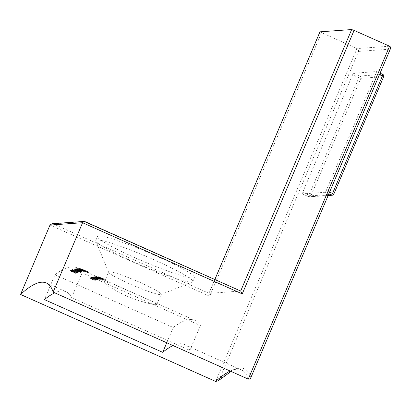 <?xml version="1.0" encoding="UTF-8"?>
<svg xmlns="http://www.w3.org/2000/svg" width="411" height="411" viewBox="0 0 411 411"><rect width="100%" height="100%" fill="white"/><g stroke="black" fill="none" stroke-linecap="round" stroke-linejoin="round"><path stroke-width="0.31" stroke-dasharray="2.06 1.54" d="M302.702 192.327L352.566 74.859L358.87 77.669L309.01 195.138L302.702 192.327A1.757 0.324 -66 0 0 302.347 193.905A1.757 0.324 -66 0 0 302.383 193.91L308.687 196.72L328.235 195.312M383.617 76.703L333.758 194.172L310.947 195.816L360.812 78.347L383.617 76.703A1.757 1.716 85.9 0 0 382.723 74.391L359.918 76.035L353.609 73.225L376.414 71.581L380.067 73.209L376.45 71.586A1.757 0.324 -66 0 0 376.414 71.581M379.451 74.658L376.096 73.163L326.231 190.632L329.586 192.127M328.836 193.894L325.188 192.266L302.383 193.91M325.188 192.266A1.757 0.324 -66 0 0 326.231 190.632M376.096 73.163A1.757 0.324 -66 0 0 376.45 71.586M353.609 73.225A1.757 0.324 -66 0 0 352.566 74.859M99.472 279.213L95.1 277.42A291.091 53.302 -66 0 0 94.972 277.43L98.717 279.29L94.371 277.492A291.091 53.302 -66 0 0 94.242 277.512L99.257 279.542L98.542 279.012L100.258 279.429A291.091 53.302 114 0 1 100.387 279.423L95.809 277.384A291.091 53.302 -66 0 0 95.686 277.389L99.441 279.228L99.781 278.422L96.025 276.582A291.969 53.461 114 0 1 96.153 276.582L100.726 278.617A291.969 53.461 -66 0 0 100.603 278.622L98.881 278.206L99.601 278.735L94.581 276.706A291.969 53.461 114 0 1 94.715 276.69L99.061 278.483L95.311 276.624A291.969 53.461 114 0 1 95.439 276.613L99.811 278.406L99.477 279.213M100.305 278.56L99.981 279.48L100.305 278.56M135.137 257.81A52.685 5.05 23 0 1 97.499 236.443A52.685 5.05 23 0 1 156.858 256.248A52.685 5.05 23 0 1 194.495 277.615A52.685 5.05 23 0 1 135.137 257.81M133.426 261.833A52.685 5.05 23 0 1 95.825 241.01A52.685 5.05 23 0 1 95.789 240.466A52.685 5.05 23 0 1 155.147 260.271A52.685 5.05 23 0 1 192.785 281.638A52.685 5.05 23 0 1 192.369 281.987A52.685 5.05 23 0 1 133.426 261.833M129.013 283.6A28.539 2.733 23 0 1 108.648 272.318A28.539 2.733 23 0 1 108.627 272.025A28.539 2.733 23 0 1 140.778 282.753A28.539 2.733 23 0 1 161.163 294.327A28.539 2.733 23 0 1 160.942 294.517A28.539 2.733 23 0 1 129.013 283.6M135.964 294.096L115.27 285.034L105 281.812L104.337 282.126L109.408 287.022L124.199 294.944C137.793 301.088 153.473 305.003 156.252 304.659L156.879 304.428L152.044 301.366L135.964 294.096M173.046 345.564A264.746 48.477 114 0 1 179.515 343.735A264.746 48.477 114 0 1 184.344 344.505A264.746 48.477 114 0 1 189.856 350.383L71.586 297.656A264.746 48.477 114 0 0 66.079 291.779A264.746 48.477 114 0 0 61.249 291.009A264.746 48.477 114 0 0 54.776 292.843M79.518 270.15A291.091 53.302 -66 0 0 78.974 270.176L79.616 270.464A291.091 53.302 114 0 1 80.16 270.438L79.518 270.15L79.862 269.349L80.505 269.631L80.16 270.438M85.884 271.332L79.266 268.409L85.842 271.342L85.503 272.149L78.881 269.22L79.266 268.409L78.922 269.215L85.503 272.149L85.889 271.337M81.203 268.809L87.815 271.748L81.234 268.815L80.895 269.621L83.752 270.962L87.471 272.555L80.859 269.616L81.198 268.804M87.471 272.555L87.851 271.753L87.471 272.555M101.681 278.648L100.253 278.221L102.986 279.439A291.969 53.461 -66 0 0 102.858 279.439L96.441 276.577A291.969 53.461 114 0 1 96.564 276.577L101.625 278.663L101.286 279.47L96.225 277.384A291.091 53.302 -66 0 0 96.097 277.384L102.519 280.245A291.091 53.302 114 0 1 102.642 280.245L99.914 279.028L101.286 279.47L101.687 278.648M96.493 277.374L96.898 276.552L96.498 277.374M98.424 276.737L102.724 278.535L100.238 277.651A291.969 53.461 114 0 1 101.085 277.805L98.481 276.731L98.142 277.538L100.741 278.612A291.091 53.302 -66 0 0 99.899 278.458L102.873 279.644L103.269 278.843L102.873 279.644L98.085 277.538L98.419 276.731M98.676 277.79L99.056 276.983L98.671 277.79M99.457 277.882A291.091 53.302 -66 0 0 99.349 277.851L102.396 279.208A291.091 53.302 -66 0 0 101.902 279.069L102.544 279.357A291.091 53.302 114 0 1 103.038 279.495L104.964 280.353A291.091 53.302 -66 0 0 104.466 280.215L105.108 280.502A291.091 53.302 114 0 1 105.714 280.672L99.457 277.882L99.801 277.076L106.059 279.865L105.714 280.672M97.51 277.461A291.091 53.302 -66 0 0 97.392 277.451L103.808 280.312A291.091 53.302 114 0 1 103.932 280.323L97.51 277.461L97.854 276.66L104.271 279.521L103.932 280.323M83.027 270.495L84.959 271.358L82.431 270.233L84.928 271.347L85.272 270.536L83.469 269.729L88.591 272.02L82.138 269.143L86.089 270.9L85.745 271.707L81.763 269.935L82.138 269.143L81.799 269.95L133.236 292.879M138.641 295.288L195.071 320.446A291.091 53.302 -66 0 1 200.404 325.533L82.133 272.812A291.091 53.302 -66 0 0 76.806 267.72L81.799 269.95M86.495 272.267L81.989 270.222A291.091 53.302 114 0 1 82.102 270.253L79.893 269.375L80.289 268.568L79.95 269.375L85.765 271.959A291.091 53.302 -66 0 0 85.324 271.877L85.966 272.164A291.091 53.302 114 0 1 86.495 272.267L86.839 271.46A291.969 53.461 -66 0 0 86.31 271.358L85.966 272.164M83.495 270.9L83.839 270.094L83.495 270.9M80.551 269.662L80.926 268.856L80.546 269.662M84.157 271.265L84.527 270.433L84.157 271.265M77.879 269.148L78.224 268.342L77.879 269.148L84.461 272.082L84.846 271.265L84.461 272.082L77.879 269.148M195.071 320.446A291.091 53.302 -66 0 0 189.759 319.599A291.091 53.302 -66 0 0 173.252 327.49L54.982 274.764L44.434 299.614M76.806 267.72A291.091 53.302 -66 0 0 71.493 266.873A291.091 53.302 -66 0 0 54.982 274.764M98.748 279.269L99.092 278.463M99.257 279.542L99.647 278.715L99.257 279.542M71.755 270.32L72.182 269.452L74.571 270.089A291.969 53.461 -66 0 0 74.422 270.14L72.819 269.739L73.723 270.484L75.552 270.89L76.795 271.784L78.111 272.103L77.489 271.553A291.969 53.461 114 0 1 77.633 271.507L78.753 272.39L73.626 270.566C72.398 269.981 71.915 269.611 72.182 269.452L71.838 270.258C71.571 270.417 72.053 270.787 73.286 271.373L78.414 273.197L77.294 272.313A291.091 53.302 -66 0 0 77.145 272.359L77.766 272.909L76.456 272.591L75.213 271.697L73.379 271.291L72.475 270.546L74.083 270.947A291.091 53.302 114 0 1 74.227 270.895L71.761 270.325M75.768 272.051L76.194 271.178L75.768 272.051M72.408 270.608L72.819 269.739L72.403 270.602M78.414 273.197L78.82 272.339L78.414 273.197M77.813 272.868L78.157 272.061L77.818 272.873M77.227 269.662A291.969 53.461 -66 0 0 77.052 269.698L76.41 269.416A291.969 53.461 114 0 1 76.585 269.375L75.141 268.732A291.969 53.461 114 0 1 75.28 268.707L76.723 269.349A291.969 53.461 114 0 1 77.438 269.226L81.589 271.589A291.969 53.461 -66 0 0 81.558 271.594L77.227 269.662L76.888 270.469L81.219 272.401A291.091 53.302 114 0 1 81.244 272.395L77.093 270.027A291.091 53.302 -66 0 0 76.379 270.155L74.936 269.508A291.091 53.302 -66 0 0 74.797 269.539L76.246 270.181A291.091 53.302 -66 0 0 76.066 270.217L76.708 270.505A291.091 53.302 114 0 1 76.888 270.469L74.15 268.851L77.951 270.191L80.726 271.784L80.386 272.591L77.612 270.998L73.754 269.698L74.15 268.851L73.805 269.657L76.549 271.27L80.438 272.555M82.03 271.882L76.775 269.256A291.091 53.302 -66 0 0 75.783 269.364L76.425 269.652A291.091 53.302 114 0 1 77.109 269.57L80.361 271.394L82.668 272.169L83.068 271.337L82.668 272.169L81.054 271.193A291.091 53.302 -66 0 0 80.926 271.203L82.03 271.882L82.416 271.055L82.03 271.882M92.49 277.841A291.091 53.302 -66 0 0 92.352 277.877L96.035 279.809L91.627 278.072A291.091 53.302 -66 0 0 91.483 278.113L96.57 280.066L96.981 279.213L96.57 280.066L96.102 279.547L96.929 279.917A291.091 53.302 114 0 1 97.068 279.881L92.49 277.841L92.835 277.035L97.407 279.074L97.068 279.881M96.076 279.773L96.421 278.966L96.082 279.778M93.595 276.85L96.616 277.769L98.393 278.915L97.017 278.596L97.864 278.971A291.969 53.461 -66 0 0 97.726 279.002L93.153 276.963A291.969 53.461 114 0 1 93.292 276.932L94.083 277.286L93.662 276.803L93.323 277.61L93.739 278.088L92.948 277.738A291.091 53.302 -66 0 0 92.809 277.769L97.381 279.809A291.091 53.302 114 0 1 97.52 279.778L96.672 279.398L98.049 279.721L98.465 278.874L98.049 279.721L96.272 278.576L93.251 277.651L93.59 276.844M95.619 279.624L90.456 277.764A291.969 53.461 114 0 1 90.605 277.708L95.018 279.418L91.355 277.456A291.969 53.461 114 0 1 91.499 277.41L96.071 279.444A291.969 53.461 -66 0 0 95.927 279.49L95.1 279.126L95.558 279.68L95.213 280.487L94.761 279.932L95.583 280.297A291.091 53.302 114 0 1 95.727 280.251L91.155 278.216A291.091 53.302 -66 0 0 91.011 278.257L94.679 280.225L90.261 278.514A291.091 53.302 -66 0 0 90.112 278.571L95.213 280.487L95.624 279.624M94.725 280.184L95.064 279.377L94.73 280.189M75.367 270.844A291.091 53.302 -66 0 0 74.751 271.034L75.393 271.322A291.091 53.302 114 0 1 76.009 271.132L75.367 270.844L75.711 270.037L76.354 270.325L76.009 271.132M72.721 271.245A291.091 53.302 -66 0 0 71.92 271.573L70.476 270.926A291.091 53.302 -66 0 0 70.322 270.993L71.766 271.64A291.091 53.302 -66 0 0 71.571 271.722L72.213 272.01A291.091 53.302 114 0 1 72.408 271.923L76.744 273.854A291.091 53.302 114 0 1 76.775 273.844L72.721 271.245L73.066 270.438L77.119 273.032L76.775 273.844M250.787 377.771L250.946 377.293A266.945 48.878 -66 0 0 219.274 379.574L358.567 51.416C358.685 50.168 358.161 49.217 356.995 48.56L319.969 31.904M240.682 291.039L208.937 293.372L214.83 279.501M173.252 327.49L166.763 342.769M82.133 272.812L71.586 297.656M200.404 325.533L189.856 350.383M219.274 379.574L218.375 380.684M390.45 48.745L250.946 377.293M214.861 279.516L209.004 293.32L209.667 296.244L321.515 32.741M209.004 293.32L53.281 223.897L52.063 223.733M106.059 279.865A291.969 53.461 -66 0 0 105.452 279.696L105.108 280.502M105.452 279.696L104.81 279.408L104.466 280.215M104.81 279.408A291.969 53.461 114 0 1 105.303 279.547L104.964 280.353M105.303 279.547L103.382 278.689L103.038 279.495M103.382 278.689A291.969 53.461 -66 0 0 102.884 278.55L102.544 279.357M102.884 278.55L102.241 278.262L101.902 279.069M102.241 278.262A291.969 53.461 114 0 1 102.74 278.401L102.396 279.208M102.74 278.401L99.688 277.045L99.349 277.851M99.673 277.353L99.328 278.16M99.303 277.22L98.964 278.026M101.306 277.877L100.962 278.684M102.724 278.535L102.385 279.341M101.928 278.375L101.589 279.182M100.238 277.651L99.899 278.458M101.085 277.805L100.741 278.612M100.577 278.725A291.091 53.302 114 0 1 101.291 278.858L102.303 279.393L100.577 278.725L100.916 277.918L102.647 278.591L102.303 279.393L102.457 278.447L101.635 278.052L101.291 278.858M101.635 278.052A291.969 53.461 -66 0 0 100.916 277.918M104.271 279.521A291.969 53.461 -66 0 0 104.153 279.506L103.808 280.312M104.153 279.506L97.731 276.644L97.392 277.451M102.986 279.439L102.642 280.245M102.858 279.439L102.519 280.245M96.441 276.577L96.097 277.384M96.564 276.577L96.225 277.384M97.356 276.932L97.017 277.733M99.791 277.646L99.452 278.453M100.253 278.221L99.914 279.028M100.721 279.218L97.114 277.605L100.721 279.218L101.106 278.401L100.721 279.218M98.84 277.595L101.065 278.411L97.453 276.803L98.84 277.595L98.501 278.396M97.068 277.62L97.453 276.803L97.063 277.62M99.668 277.636L99.323 278.437M96.153 276.582L95.809 277.384M100.726 278.617L100.387 279.423M100.603 278.622L100.258 279.429M99.806 278.268L99.462 279.074M98.881 278.206L98.542 279.012M94.581 276.706L94.242 277.512M94.715 276.69L94.371 277.492M95.311 276.624L94.972 277.43M95.439 276.613L95.1 277.42M96.025 276.582L95.686 277.389M97.864 278.971L97.52 279.778M97.726 279.002L97.381 279.809M93.153 276.963L92.809 277.769M93.292 276.932L92.948 277.738M94.083 277.286L93.739 278.088M96.616 277.769L96.272 278.576M97.017 278.596L96.672 279.398M97.885 278.637L97.489 279.47L95.224 278.75L93.878 277.862L97.489 279.47L97.88 278.632M95.568 277.949L97.828 278.668L94.222 277.055L95.568 277.949L95.224 278.75M93.826 277.893L94.222 277.055L93.826 277.893M96.477 277.785L96.133 278.591M97.407 279.074A291.969 53.461 -66 0 0 97.268 279.11L96.929 279.917M97.268 279.11L96.441 278.74L96.102 279.547M96.441 278.74L96.914 279.259L91.828 277.307L91.483 278.113M91.828 277.307A291.969 53.461 114 0 1 91.972 277.266L91.627 278.072M91.972 277.266L95.177 278.684L94.838 279.49M95.177 278.684L96.374 279.002L95.552 278.36L95.213 279.167M95.552 278.36L92.696 277.071L92.352 277.877M91.499 277.41L91.155 278.216M96.071 279.444L95.727 280.251M95.927 279.49L95.583 280.297M95.1 279.126L94.761 279.932M90.456 277.764L90.112 278.571M90.605 277.708L90.261 278.514M93.811 279.126L93.472 279.932M94.211 278.745L93.872 279.552M91.355 277.456L91.011 278.257M88.591 272.02L88.247 272.832M88.17 271.835L87.826 272.647M85.956 270.839L85.611 271.65M85.894 270.813L85.55 271.625M83.685 269.847L83.341 270.654M84.399 270.15L84.06 270.957M83.757 269.873L83.418 270.679M82.411 270.227L82.775 269.426L82.406 270.222M84.276 270.089L83.931 270.9M84.933 270.412L84.589 271.224M84.096 270.155L83.752 270.962M84.481 271.183L81.532 269.904L84.481 271.183L84.825 270.376L81.876 269.097L81.512 269.904L81.851 269.092M86.849 272.267L87.194 271.46L86.849 272.272M81.876 269.097L84.825 270.376M84.209 270.186L83.865 270.993M82.683 269.498L82.339 270.304M86.31 271.358L85.668 271.07L85.324 271.877M85.668 271.07A291.969 53.461 114 0 1 86.105 271.152L85.765 271.959M86.105 271.152L82.046 269.472L81.702 270.274M82.046 269.472L80.289 268.568L82.441 269.446L82.102 270.253M82.441 269.446A291.969 53.461 -66 0 0 82.328 269.416L81.989 270.222M82.328 269.416L80.926 268.856L82.185 269.498L81.846 270.304M82.185 269.498L86.839 271.46M82.991 269.929L82.652 270.736M82.087 269.832L81.748 270.638M82.534 270.721L79.559 269.498L82.534 270.721L82.878 269.914L79.904 268.696L79.539 269.508L79.873 268.696M84.882 271.856L85.226 271.049L84.882 271.856M79.883 268.702L82.878 269.914M82.21 269.842L81.871 270.649M80.69 269.148L80.345 269.95M81.969 269.827L84.8 271.275L81.029 269.806L78.224 268.342L81.969 269.827L81.625 270.633M81.029 269.806L80.684 270.613M81.506 270.623L78.516 269.431L81.506 270.623L81.846 269.822L78.861 268.63L78.496 269.446M83.839 271.784L84.183 270.977L83.844 271.784M78.486 269.441L78.861 268.63L84.152 270.988L81.846 269.822M81.157 269.806L80.813 270.613M79.636 269.107L79.292 269.909M80.505 269.631A291.969 53.461 -66 0 0 79.955 269.657L79.616 270.464M79.955 269.657L79.313 269.375L78.974 270.176M79.313 269.375A291.969 53.461 114 0 1 79.862 269.349M81.265 270.397A291.969 53.461 114 0 1 81.393 270.387L83.007 271.363L80.7 270.592L77.448 268.763A291.969 53.461 -66 0 0 76.765 268.845L76.122 268.563A291.969 53.461 114 0 1 77.119 268.45L82.37 271.075L81.265 270.397L80.926 271.203M81.393 270.387L81.054 271.193M80.7 270.592L80.361 271.394M77.448 268.763L77.109 269.57M76.765 268.845L76.425 269.652M76.122 268.563L75.783 269.364M77.119 268.45L76.775 269.256M79.143 269.657L78.804 270.464M80.782 270.551L80.443 271.352M77.438 269.226L77.093 270.027M81.589 271.589L81.244 272.395M81.558 271.594L81.219 272.401M77.052 269.698L76.708 270.505M76.41 269.416L76.066 270.217M76.585 269.375L76.246 270.181M75.141 268.732L74.797 269.539M75.28 268.707L74.936 269.508M76.723 269.349L76.379 270.155M77.021 270.438A291.091 53.302 114 0 1 77.474 270.356L79.739 271.65L77.021 270.438L77.366 269.637L80.083 270.849L79.739 271.65M80.083 270.849L77.813 269.554L77.474 270.356M77.813 269.554A291.969 53.461 -66 0 0 77.366 269.637M77.951 270.191L77.612 270.998M80.443 272.555L80.782 271.748L76.893 270.464L76.549 271.27M77.474 271.034L79.739 272.303L75.182 270.51L74.442 269.945L77.474 271.034L77.818 270.227L74.787 269.138L74.412 269.97L74.745 269.164M79.775 272.277L80.114 271.471L79.775 272.277M74.756 269.169L80.078 271.501L77.818 270.227M77.037 270.423L76.693 271.229M75.521 269.708L75.182 270.51M76.354 270.325A291.969 53.461 -66 0 0 75.737 270.515L75.393 271.322M75.737 270.515L75.095 270.227L74.751 271.034M75.095 270.227A291.969 53.461 114 0 1 75.711 270.037M77.489 271.553L77.145 272.359M77.633 271.507L77.294 272.313M76.646 271.841L76.302 272.647M75.552 271.193L75.208 272M74.838 271.024L74.494 271.83M73.626 270.566L73.286 271.373M74.571 270.089L74.227 270.895M74.422 270.14L74.083 270.947M73.43 269.796L73.086 270.602M73.723 270.484L73.379 271.291M75.552 270.89L75.213 271.697M76.795 271.784L76.456 272.591M77.119 273.032A291.969 53.461 -66 0 0 77.088 273.048L76.744 273.854M77.088 273.048L72.752 271.116L72.408 271.923M72.752 271.116A291.969 53.461 -66 0 0 72.557 271.203L72.213 272.01M72.557 271.203L71.915 270.916L71.571 271.722M71.915 270.916A291.969 53.461 114 0 1 72.11 270.828L71.766 271.64M72.11 270.828L70.666 270.186L70.322 270.993M70.666 270.186A291.969 53.461 114 0 1 70.82 270.119L70.476 270.926M70.82 270.119L72.264 270.762L71.92 271.573M72.264 270.762A291.969 53.461 114 0 1 73.066 270.438M72.562 271.861A291.091 53.302 114 0 1 73.066 271.65L75.28 273.068L72.562 271.861L72.906 271.049L75.624 272.262L75.28 273.068M75.624 272.262L73.41 270.839L73.066 271.65M73.41 270.839A291.969 53.461 -66 0 0 72.906 271.049M359.918 76.035A1.757 1.716 -94.1 0 1 360.812 78.347L358.87 77.669A1.757 0.324 114 0 1 359.918 76.035M302.347 193.905L308.656 196.715A1.757 1.757 0 0 0 309.498 196.864A1.757 1.716 85.9 0 1 308.687 196.72A1.757 0.324 114 0 1 308.656 196.715A1.757 0.324 114 0 1 309.01 195.138L310.947 195.816A1.757 1.716 85.9 0 1 309.498 196.864L328.148 195.523M230.206 371.051A264.746 48.477 114 0 1 236.679 369.217A264.746 48.477 114 0 1 241.509 369.987A264.746 48.477 114 0 1 248.275 379.106M389.577 46.212L356.995 48.56L215.693 381.449M53.281 223.897L84.959 221.616M358.567 51.416L390.245 49.135M50.003 225.064L209.667 296.244M97.058 277.81L96.719 278.617M97.196 277.795L96.852 278.596M97.094 277.42L96.749 278.221M97.767 277.651L97.428 278.458M97.952 277.44L97.607 278.247M94.16 278.35L93.821 279.156M94.119 278.226L93.78 279.033M94.35 277.805L94.006 278.612M92.788 278.802L92.449 279.608M92.752 278.668L92.413 279.475M93.009 278.19L92.665 278.997M78.753 269.549L78.414 270.356M95.789 240.466L97.499 236.443M108.648 272.318L95.825 241.01M104.337 282.126L108.627 272.025M46.366 282.994L66.079 291.779M184.344 344.505L241.509 369.987L235.647 369.72L231.095 371.446M156.879 304.428L161.163 294.327M160.942 294.517L192.369 281.987M192.785 281.638L194.495 277.615M102.344 279.393L102.688 278.591M100.032 279.459L100.371 278.653M98.758 279.269L99.097 278.468M84.959 271.358L85.303 270.551M82.647 269.364L83.469 269.729M84.198 271.26L84.543 270.459M83.587 270.977L83.926 270.176"/><path stroke-width="0.62" d="M84.81 221.539L240.728 291.05L84.157 221.421L52.063 223.733L50.003 225.064L20.55 294.456A264.746 48.477 114 0 1 41.537 282.223A264.746 48.477 114 0 1 46.366 282.994A264.746 48.477 114 0 1 53.132 292.108L248.275 379.106C249.806 379.276 250.695 378.675 250.946 377.293M166.763 342.769L162.705 352.335L44.434 299.614A264.746 48.477 114 0 1 54.776 292.843M162.705 352.335A264.746 48.477 114 0 1 173.046 345.564M20.55 294.456L215.693 381.449A264.746 48.477 114 0 1 230.206 371.051M248.275 379.106L389.577 46.212L354.097 30.393L242.249 293.896L82.585 222.716L53.132 292.108M319.969 31.904L214.861 279.516M242.249 293.896L240.682 291.039L351.672 29.551L319.999 31.832M351.672 29.551L354.097 30.393M231.095 371.446L218.375 380.684L215.693 381.449M389.577 46.212C390.686 46.875 390.907 47.846 390.245 49.135M84.157 221.421L82.585 222.716L50.003 225.064M383.617 76.703L383.658 76.687A1.757 1.757 0 0 0 382.754 74.396L380.067 73.199L382.723 74.391A1.757 0.324 114 0 1 382.754 74.396A1.757 0.324 114 0 1 382.405 75.978L379.451 74.658M329.586 192.127L332.54 193.442L382.405 75.978L383.658 76.687L333.794 194.156L332.54 193.442A1.757 0.324 114 0 1 331.497 195.081L328.836 193.894M328.235 195.312L331.497 195.081A1.757 1.716 -94.1 0 0 332.304 195.22A1.757 1.757 0 0 0 333.794 194.156L333.758 194.172A1.757 1.716 -94.1 0 1 332.304 195.22L328.148 195.523M250.787 377.771L390.45 48.745M214.83 279.501L319.948 31.853"/></g></svg>
